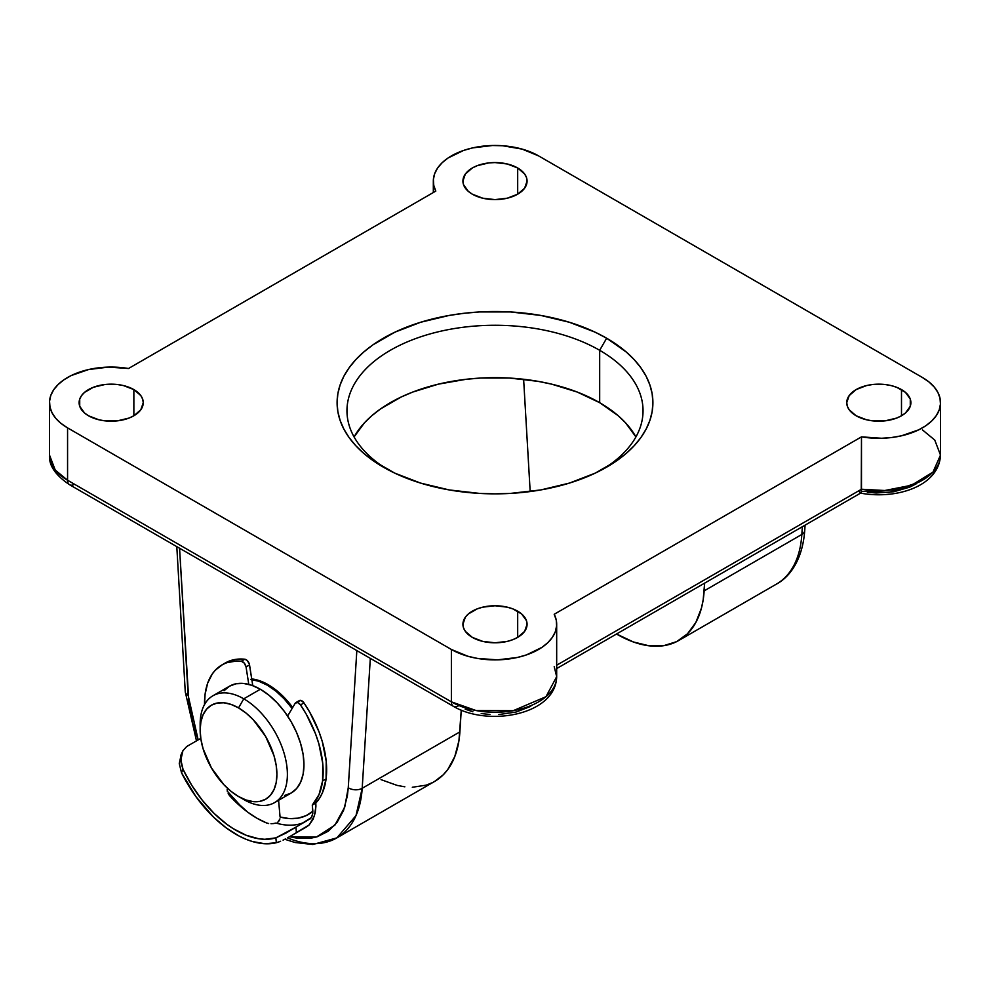 <?xml version="1.0" encoding="UTF-8"?>
<svg xmlns="http://www.w3.org/2000/svg" width="990" height="990" viewBox="0 0 990 990"><rect width="100%" height="100%" fill="white"/><g stroke="black" fill="none" stroke-linecap="round" stroke-linejoin="round"><path stroke-width="1.49" d="M251.745 678.93A61.677 35.615 60 0 1 268.203 684.709L259.689 680.774L251.51 678.917M472.317 194.176A32.076 18.513 180 0 1 462.924 181.083A32.076 18.513 180 0 1 482.724 163.981A32.076 18.513 180 0 1 517.683 167.991L517.683 194.176L524.638 188.174L527.076 181.083L526.457 177.47L524.638 174.005L517.683 167.991L507.276 163.981L495 162.57L488.738 162.929L477.18 165.689L472.317 167.991L465.362 174.005L462.924 181.083L463.543 184.697L468.332 191.379L472.317 194.176L482.724 198.198L495 199.609L507.276 198.198L517.683 194.176L517.683 167.991A32.076 18.513 180 0 1 527.076 181.083A32.076 18.513 180 0 1 507.276 198.198A32.076 18.513 180 0 1 472.317 194.176M856.14 415.775A32.076 18.513 180 0 1 846.747 402.683A32.076 18.513 180 0 1 866.547 385.568A32.076 18.513 180 0 1 901.494 389.59L901.494 415.775L905.491 412.966L910.28 406.296L910.28 399.069L905.491 392.399L896.643 387.288L891.087 385.568L885.072 384.516L872.561 384.516L866.547 385.568L856.14 389.59L849.185 395.592L846.747 402.683L847.366 406.296L849.185 409.773L856.14 415.775L866.547 419.785L872.561 420.849L885.072 420.849L896.643 418.077L901.494 415.775L901.494 389.59A32.076 18.513 180 0 1 910.887 402.683A32.076 18.513 180 0 1 891.087 419.785A32.076 18.513 180 0 1 856.14 415.775M88.506 415.775A32.076 18.513 180 0 1 79.113 402.683A32.076 18.513 180 0 1 98.913 385.568A32.076 18.513 180 0 1 133.86 389.59L133.86 415.775L140.815 409.773L143.253 402.683L142.634 399.069L140.815 395.592L133.86 389.59L123.453 385.568L117.439 384.516L104.928 384.516L93.357 387.288L84.509 392.399L81.551 395.592L79.72 399.069L79.72 406.296L84.509 412.966L88.506 415.775L98.913 419.785L104.928 420.849L117.439 420.849L128.997 418.077L133.86 415.775L133.86 389.59A32.076 18.513 180 0 1 143.253 402.683A32.076 18.513 180 0 1 123.453 419.785A32.076 18.513 180 0 1 88.506 415.775M472.317 637.374A32.076 18.513 180 0 1 462.924 624.282A32.076 18.513 180 0 1 482.724 607.167A32.076 18.513 180 0 1 517.683 611.189L517.683 637.374L524.638 631.36L527.076 624.282L526.457 620.668L521.668 613.986L512.82 608.875L507.276 607.167L495 605.756L482.724 607.167L477.18 608.875L468.332 613.986L465.362 617.191L462.924 624.282L463.543 627.895L465.362 631.36L472.317 637.374L482.724 641.384L495 642.795L507.276 641.384L512.82 639.676L517.683 637.374L517.683 611.189A32.076 18.513 180 0 1 527.076 624.282A32.076 18.513 180 0 1 507.276 641.384A32.076 18.513 180 0 1 472.317 637.374M599.68 350.299A148.042 85.474 0 0 0 392.052 349.321A148.042 85.474 0 0 0 386.942 469.161A148.042 85.474 180 0 1 346.958 410.739A148.042 85.474 180 0 1 438.347 331.774A148.042 85.474 180 0 1 599.68 350.299L599.68 402.683A148.042 85.474 0 0 0 354.086 436.924L364.444 422.829L371.918 415.639L380.568 408.895L401.086 397.052L412.756 392.052L438.347 384.157L466.117 379.294L480.484 378.056L509.516 378.056L537.978 381.336L551.653 384.157L577.244 392.052L599.68 402.683L599.68 350.299A148.042 85.474 180 0 1 643.042 410.739A148.042 85.474 180 0 1 603.058 469.161A148.042 85.474 0 0 0 599.68 350.299L606.66 338.221L599.68 350.299M383.34 467.144L383.34 467.144A157.905 91.167 180 0 1 383.34 338.221A157.905 91.167 180 0 1 606.66 338.221L595.176 332.207L569.436 322.282L540.837 315.439L510.481 311.949L479.519 311.949L464.199 313.273L449.163 315.439L420.564 322.282L394.824 332.207L372.933 344.842L363.701 352.032L355.744 359.704L349.111 367.797L343.889 376.212L340.127 384.9L337.85 393.748L337.095 402.683L337.85 411.617L340.127 420.465L343.889 429.14L349.111 437.568L355.744 445.661L363.701 453.333L372.933 460.523L394.824 473.158L420.564 483.083L449.163 489.926L479.519 493.404L495 493.849L510.481 493.404L540.837 489.926L569.436 483.083L595.176 473.158L617.067 460.523L626.299 453.333L634.256 445.661L640.889 437.568L646.111 429.14L649.873 420.465L652.15 411.617L652.905 402.683L652.15 393.748L649.873 384.9L646.111 376.212L640.889 367.797L634.256 359.704L626.299 352.032L606.66 338.221A157.905 91.167 180 0 1 606.66 467.144A157.905 91.167 180 0 1 383.34 467.144M916.307 483.764L909.637 487.167L893.784 491.758L876.187 492.995L867.376 492.29M530.764 706.353L516.038 712.045L498.836 714.545M489.951 714.483L481.202 713.543M472.861 711.76L465.176 709.174M635.914 436.924L625.556 422.829L618.082 415.639L599.68 402.683A148.042 85.474 0 0 1 635.914 436.924M67.568 427.866L451.378 649.465L451.378 701.836L67.568 480.237L67.568 427.866L60.996 423.386L55.786 418.337L52.074 412.867L49.983 407.125L49.55 401.259L50.787 395.431L53.67 389.8L58.125 384.528L64.016 379.739L71.181 375.569L88.556 369.555L108.38 367.104L128.514 368.503L435.798 191.095L433.756 185.34L433.385 179.475L434.684 173.646L437.617 168.028L442.109 162.756L448.049 157.992L463.543 150.455L472.7 147.881L492.537 145.505L502.697 145.753L522.126 149.106L538.622 155.9L922.433 377.499L929.004 381.979L934.213 387.028L937.926 392.486L940.017 398.24L940.451 404.106L939.213 409.934L936.33 415.565L931.875 420.837L925.984 425.626L918.819 429.796L901.445 435.81L891.705 437.506L881.62 438.261L861.486 436.862L554.202 614.27L556.244 620.025L556.615 625.89L555.316 631.719L552.383 637.337L547.891 642.609L541.951 647.373L526.457 654.91L517.3 657.484L497.463 659.86L477.353 658.399L467.874 656.259L451.378 649.465L67.568 427.866A61.677 35.615 180 0 1 49.5 402.683A61.677 35.615 180 0 1 128.514 368.503L435.798 191.095A61.677 35.615 180 0 1 433.323 181.083A61.677 35.615 180 0 1 471.401 148.191A61.677 35.615 180 0 1 538.622 155.9L922.433 377.499A61.677 35.615 180 0 1 940.5 402.683A61.677 35.615 180 0 1 861.486 436.862L861.486 489.233A61.677 35.615 0 0 0 940.5 455.066L932.976 472.106L911.58 485.236L884.775 490.508L861.486 489.233L556.677 665.218L861.486 489.233L861.238 491.993L861.486 436.862L554.202 614.27A61.677 35.615 180 0 1 556.677 624.282A61.677 35.615 180 0 1 518.599 657.174A61.677 35.615 180 0 1 451.378 649.465L451.378 701.836A61.677 35.615 0 0 0 518.599 709.558A61.677 35.615 0 0 0 556.677 676.653L545.973 696.712L513.265 710.672L476.091 710.548L451.378 701.836A9.875 5.692 120 0 0 453.432 706.353A9.875 5.692 -60 0 1 451.378 701.836L67.568 480.237L67.568 427.866M74.547 484.271A9.875 5.692 -60 0 1 69.609 484.754C55.403 475.212 48.708 465.312 49.5 455.066A61.677 35.615 0 0 0 67.568 480.237A9.875 5.692 120 0 0 69.609 484.754A9.875 5.692 -60 0 1 67.568 480.237L55.254 470.077L49.5 455.066L49.5 402.683M530.108 490.384L530.182 491.56A123.366 71.231 60 0 1 530.108 490.384L523.623 379.257L530.108 490.384M616.523 634.008L633.402 641.978L649.093 645.802L663.684 645.69L676.628 641.644L687.481 633.798L695.859 622.438L701.489 607.959L703.197 599.705L704.633 583.135L704.15 590.869A123.366 71.231 60 0 1 678.806 640.468A123.366 71.231 60 0 1 616.523 634.008M678.806 640.468L776.507 584.063A123.366 71.231 -120 0 0 801.838 534.464L704.15 590.869L801.838 534.464A9.875 6.076 3.6 0 0 804.734 530.504A9.875 6.076 -176.4 0 1 801.838 534.464A123.366 71.231 60 0 1 776.408 584.112M802.321 526.73L801.838 534.464L802.321 526.73M284.798 839.273L295.082 842.515L312.865 844.495L336.86 837.887L434.561 781.481A123.366 71.231 -120 0 0 459.892 731.882L362.192 788.288A123.366 71.231 60 0 1 336.86 837.887A123.366 71.231 60 0 1 287.459 837.862M336.86 837.887L356.004 815.587L362.192 788.288A9.875 6.076 -176.4 0 1 348.257 787.743L356.833 650.591L348.257 787.743A9.875 6.076 3.6 0 0 362.192 788.288L370.322 658.375L362.192 788.288L459.892 731.882L461.253 710.177L458.939 740.718L454.781 756.57L447.752 769.552L443.235 774.811L434.499 781.518M432.37 782.657L426.133 785.169L412.31 787.26M404.848 786.815L397.101 785.392L381.051 779.65M348.257 787.743L347.379 795.873L343.555 810.451L337.083 822.393L328.197 831.266L317.196 836.76L311.033 838.171L297.619 838.283L289.501 836.723L316.491 836.971L334.892 825.128L344.743 807.122L348.257 787.743M242.797 808.323L227.279 791.171L242.81 808.323M198.173 739.901L192.84 723.443L189.016 704.435L179.561 548.237L188.137 695.302A9.875 5.284 176.7 0 1 185.266 691.837A9.875 5.284 -3.3 0 0 188.137 695.302L198.173 739.901M292.681 707.528L284.885 698.185L276.705 690.599L268.203 684.709A61.677 35.615 60 0 1 292.681 707.528M554.202 666.654L556.677 676.653L556.677 624.282M858.899 490.731L860.186 493.008L861.238 491.993M458.358 705.87A9.875 5.692 -60 0 1 453.432 706.353C488.107 727.007 555.823 715.102 556.677 676.653M861.374 491.288L888.785 492.476L918.646 482.254M922.433 429.883L934.746 440.043L940.5 455.066L940.5 402.683M200.24 727.167A61.677 35.615 60 0 1 212.937 695.76A61.677 35.615 60 0 1 243.775 698.816L238.541 707.887A54.277 31.334 60 0 1 276.915 774.366A54.277 31.334 60 0 1 238.541 796.517L243.775 799.549A61.677 35.615 -120 0 0 287.385 774.366A61.677 35.615 -120 0 0 243.775 698.816A61.677 35.615 60 0 1 284.068 753.167A61.677 35.615 60 0 1 274.614 802.593A61.677 35.615 60 0 1 243.775 799.549A61.677 35.615 -120 0 0 243.775 799.549L238.541 796.517L246.027 799.994L253.23 801.628L259.863 801.368L265.679 799.215L270.456 795.255L273.995 789.636L276.185 782.583L276.915 774.366L276.185 765.295L273.995 755.716L265.679 736.535L253.23 719.73L246.027 713.06L238.541 707.887L231.054 704.41L223.851 702.776L217.218 703.036L211.402 705.189L206.625 709.149L203.074 714.768L200.896 721.821L200.153 730.038L200.896 739.109L203.074 748.688L211.402 767.869L223.851 784.662L231.054 791.344L238.541 796.517A54.277 31.334 60 0 1 200.153 730.038A54.277 31.334 60 0 1 238.541 707.887L243.775 698.816L260.345 689.25L243.775 698.816A61.677 35.615 -120 0 0 200.153 723.999L200.153 730.038M274.614 802.593L291.184 793.027A61.677 35.615 -120 0 0 300.638 743.601A61.677 35.615 -120 0 0 260.345 689.25L268.859 695.129L277.039 702.714L284.576 711.723L291.184 721.809L296.616 732.563L300.638 743.601L303.126 754.479L303.967 764.787L303.126 774.13L300.638 782.149L296.616 788.523L291.184 793.027L284.576 795.477M251.831 679.561A61.677 35.615 60 0 1 267.325 685.216A61.677 35.615 60 0 1 292.124 708.469L284.019 698.693L275.839 691.094L267.325 685.216L268.203 684.709L267.325 685.216L258.823 681.269L250.631 679.412M224.087 690.698L229.507 686.194L236.115 683.744L243.651 683.447L251.844 685.303L260.345 689.25A61.677 35.615 -120 0 0 229.507 686.194L212.937 695.76M295.874 702.578L299.364 700.561A4.938 2.846 -120 0 1 303.992 702.912L300.502 704.929L297.594 702.479L295.243 703.222A4.938 2.846 60 0 1 295.874 702.578A4.938 2.846 60 0 1 300.502 704.929L306.257 714.198L315.513 733.788L318.854 743.762L322.715 763.228L322.591 780.962L326.081 778.944A83.89 48.436 -120 0 1 315.785 803.063L315.921 806.132L315.785 803.063L312.296 805.068L319.003 794.624L322.591 780.962A83.89 48.436 60 0 1 312.296 805.068L312.828 813.322L311.38 817.604L295.923 827.145L310.674 818.458L312.37 815.513L312.852 811.243A88.828 51.282 -120 0 1 280.071 817.022L278.586 800.304L280.071 817.022L289.439 818.606L298.163 818.148L306.034 815.673L312.852 811.243L312.296 805.068L315.785 803.063L319.51 798.287L322.493 792.619L326.081 778.944L326.205 761.211L322.344 741.745L319.003 731.771L309.746 712.194L303.992 702.912L300.502 704.929A83.89 48.436 60 0 1 322.591 780.962L326.081 778.944A83.89 48.436 -120 0 0 303.992 702.912L301.084 700.462L298.733 701.205M295.243 703.222L287.607 716.042L295.243 703.222M306.888 826.687L291.246 835.733L309.288 824.818L314.412 815.921L315.921 806.132L315.278 812.617L313.137 819.188L309.288 824.818L306.888 826.687A98.691 56.974 60 0 1 306.195 827.096A98.691 56.974 -120 0 0 306.888 826.687L296.418 832.738L295.923 827.145L275.876 837.862A93.753 54.128 60 0 1 183.026 769.329L180.873 759.899L182.903 750.705L186.702 746.522L200.661 738.466A93.753 54.128 -120 0 0 200.908 739.196M286.172 832.961L275.876 837.862L264.8 839.297L258.811 838.765L246.225 835.288L233.256 828.667L226.772 824.249L214.149 813.446L202.344 800.341L191.837 785.441L183.026 769.329L181.517 772.757L179.264 763.525L181.22 754.541L179.264 763.525L181.517 772.757L195.909 796.628L213.481 817.059L226.289 827.962L239.444 836.228L246.003 839.273L252.475 841.549L264.912 843.752L276.321 842.738A98.691 56.974 60 0 1 181.517 772.757L183.026 769.329L181.145 763.129L181.059 756.669L182.903 750.705L186.702 746.522L200.661 738.466M276.049 823.049A93.753 54.128 -120 0 0 304.413 822.245A93.753 54.128 60 0 1 276.049 823.049L273.512 823.556L276.049 823.049M270.988 823.717L273.512 823.556L270.988 823.717M266.607 822.975L268.637 823.532L266.607 822.975A93.753 54.128 -120 0 1 229.569 795.626L247.71 812.159L257.165 818.346L266.607 822.975M228.158 793.658L229.569 795.626L228.158 793.658M227.18 789.339L227.353 791.517L227.18 789.339M221.896 664.946A83.89 48.436 60 0 0 204.534 704.546L205.079 694.324L207.653 683.174L212.256 673.992L215.276 670.23L222.577 664.562L226.797 662.706L236.214 661.035L241.312 661.233L244.802 659.216A4.938 2.846 -120 0 1 249.542 664.896L246.052 666.913L244.283 663.127L241.312 661.233A4.938 2.846 60 0 1 246.052 666.913L248.787 684.375L246.052 666.913L249.542 664.896L252.784 685.649L249.319 663.919L247.067 660.367L244.802 659.216A83.89 48.436 -120 0 0 225.386 662.929L221.896 664.946A83.89 48.436 60 0 1 241.312 661.233L244.802 659.216L234.84 659.513L225.361 662.954M278.314 842.144L276.321 842.738L275.876 837.862L276.321 842.738L280.591 841.265L278.314 842.144M283.066 840.139L285.714 838.802L283.066 840.139M288.449 837.317L291.246 835.733L288.449 837.317M279.18 820.71L277.844 822.195L279.935 818.879L279.18 820.71M310.674 818.458L309.882 819.089M291.246 835.733L296.418 832.738L295.923 827.145L285.145 833.555M180.725 755.543L182.903 750.705M433.323 181.083L433.323 192.53M176.802 546.641L185.266 691.849L196.49 740.879M776.507 584.063C789.377 577.269 802.531 560.291 804.734 530.504L805.068 525.158M860.681 493.045L556.677 668.559M69.609 484.754L453.432 706.353M860.384 493.094C895.987 499.826 939.176 486.35 940.5 455.066"/></g></svg>
